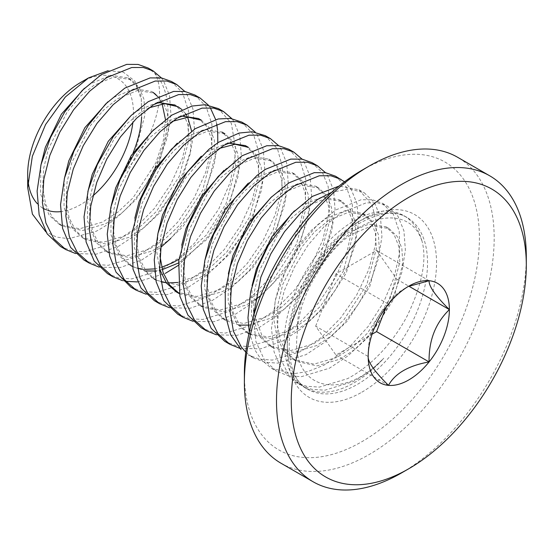 <?xml version="1.0" encoding="UTF-8"?>
<svg xmlns="http://www.w3.org/2000/svg" width="554" height="554" viewBox="0 0 554 554"><rect width="100%" height="100%" fill="white"/><g stroke="black" fill="none" stroke-linecap="round" stroke-linejoin="round"><path stroke-width="0.42" stroke-dasharray="2.77 2.08" d="M361.894 170.279A166.193 95.953 -60 0 1 479.418 238.13A166.193 95.953 -60 0 1 361.894 441.676A166.193 95.953 -60 0 1 244.376 373.825M280.961 463.213A176.636 101.984 120 0 0 369.283 454.46A176.636 101.984 120 0 0 484.674 298.807A176.636 101.984 120 0 0 457.597 157.267M385.937 307.47L396.872 279.285L376.575 250.401L335.966 273.842L388.479 304.16C391.429 298.523 396.387 293.572 403.34 289.299L408.783 286.162M108.016 70.711L123.32 72.165L134.83 81.05L141.27 96.521L141.623 117.039L141.284 99.166L136.277 85.787L128.154 77.927L110.925 75.254L90.808 83.633L84.346 88.328M40.837 165.404L40.587 193.997L49.251 215.395L59.25 224.342L79.561 228.795L102.532 222.064L117.96 212.057L132.988 197.91L155.812 162.897L163.354 140.591L165.466 119.519M133.161 152.669A80.628 46.55 -60 0 1 121.284 175.327L135.37 151.097L144.961 114.9L143.978 99.325L139.276 87.518L131.16 79.658L113.93 76.985L93.806 85.364L80.226 96.438L67.256 111.77L48.343 149.04L43.641 168.409L42.658 187.494L45.698 204.26L52.249 217.126L62.249 226.074L82.56 230.533L105.53 223.795L120.959 213.789L135.986 199.648L158.811 164.628L168.402 128.431L167.419 112.857L162.717 101.05L154.601 93.19L137.371 90.517L117.247 98.896L103.674 109.969L90.697 125.301L71.785 162.578L67.082 181.947L66.099 201.033L69.139 217.791L75.69 230.665L85.697 239.612L106.001 244.065L128.971 237.327L144.4 227.327L159.434 213.179L182.252 178.166L190.264 153.673L191.622 131.083M153.063 92.386L151.595 91.458L134.373 88.785L114.249 97.165L107.788 101.867M64.285 178.935L64.029 207.535L72.692 228.934L82.691 237.881L103.002 242.333L125.973 235.595L141.402 225.589L156.429 211.448L179.254 176.428L188.845 140.231L187.861 124.657L183.159 112.857L175.043 104.997L178.042 106.728M157.391 102.393L137.69 110.703L131.132 115.481M87.844 191.767L87.421 220.762L96.133 242.465L106.133 251.412L126.444 255.865L149.414 249.134L164.843 239.127L179.87 224.979L202.695 189.967L212.286 153.77L211.303 138.195L206.6 126.388L198.484 118.528M148.964 107.822L140.695 112.434L127.115 123.507L114.138 138.839L95.226 176.11L90.524 195.479L89.54 214.564L92.58 231.323L99.131 244.196L109.138 253.143L129.449 257.596L152.412 250.865L167.841 240.858L182.875 226.718L205.693 191.698L215.284 155.501L214.308 139.927L209.606 128.119L201.483 120.26M180.833 115.925L161.138 124.235L153.59 129.823M111.222 205.659L110.89 234.453L119.574 256.003L129.581 264.951L131.104 265.775M132.413 266.398L137.454 268.205M142.787 269.223L144.698 269.396M154.386 268.912L161.588 267.257M172.405 121.354L164.136 125.966L150.556 137.039L137.586 152.371L118.667 189.641L113.965 209.017L112.981 228.096L116.021 244.861L122.573 257.735L132.579 266.682L145.785 270.954M154.545 271.003L162.211 269.653M178.935 259.23L206.109 235.311L226.136 203.498L235.727 167.301L234.744 151.727L230.042 139.927L221.925 132.067L204.696 129.387L184.579 137.766L177.148 143.257M134.837 218.186L134.262 247.548L143.015 269.535L153.022 278.482L154.545 279.306M155.785 279.902L160.895 281.744M166.228 282.755L168.139 282.928M177.869 282.443L196.296 276.204L211.725 266.197L226.759 252.049L249.577 217.036L259.168 180.839L258.192 165.265L253.49 153.458L245.367 145.598M178.436 263.018L207.521 238.892L229.141 205.229L238.732 169.032L237.749 153.458L233.047 141.658L224.924 133.798L207.702 131.125L187.577 139.504L173.998 150.577L161.027 165.909L142.108 203.179L137.406 222.549L136.429 241.634L139.463 258.393L146.021 271.266L156.02 280.213L176.331 284.666L199.302 277.935L214.73 267.928L229.758 253.78L252.582 218.768L262.174 182.571L261.19 166.996L256.488 155.189L248.372 147.329M227.715 142.994L208.02 151.304L201.081 156.394M158.132 232.597L156.796 251.952L159.559 269.099M176.463 292.013L196.774 296.473L219.744 289.735L235.173 279.728L250.2 265.588L273.025 230.568L282.616 194.371L281.633 178.797L276.931 166.989L268.808 159.13L251.585 156.457L231.461 164.836L224.031 170.327M219.287 148.424L211.019 153.036L197.439 164.109L184.468 179.441L165.556 216.711L160.792 236.496L159.919 255.927M179.461 293.752L199.772 298.204L222.743 291.466L238.172 281.46L253.199 267.319L276.024 232.299L285.615 196.102L284.631 180.528L279.929 168.728L271.813 160.868L254.584 158.188L234.46 166.567L220.887 177.647L207.909 192.972L188.997 230.249L184.295 249.619L183.312 268.704L186.352 285.462L192.903 298.336L202.909 307.283L223.22 311.736L246.184 305.005L255.013 299.797M181.726 245.256L181.144 274.618L189.904 296.605L199.904 305.552L220.215 310.005L243.185 303.267L258.614 293.26L273.641 279.119L296.466 244.106L306.057 207.902L305.074 192.328L300.372 180.528L292.256 172.668L275.026 169.995L254.902 178.374L248.074 183.367M204.973 259.902L204.668 288.634L213.345 310.136L223.345 319.083L243.656 323.536L266.626 316.805L282.055 306.798L297.082 292.651L319.907 257.638L329.498 221.441L328.515 205.866L323.813 194.059L315.697 186.199L298.468 183.526L278.35 191.906L271.661 196.788M260.532 295.836L283.039 273.191L299.465 245.838L309.056 209.641L308.072 194.066L303.37 182.259L295.254 174.399L278.025 171.726L257.908 180.105L244.328 191.178L231.35 206.51L212.438 243.781L207.736 263.15L206.753 282.235L209.793 299.001L216.344 311.867L226.351 320.814L239.557 325.094M248.351 325.136L269.625 318.536L285.054 308.53L300.088 294.389L322.906 259.369L332.497 223.172L331.521 207.598L326.818 195.791L318.695 187.931L301.466 185.258L281.349 193.637L267.769 204.71L254.798 220.042L235.879 257.319L231.177 276.688L230.194 295.774L233.234 312.532L239.785 325.406L249.792 334.353L270.103 338.806L293.066 332.068L308.502 322.068L323.529 307.92L346.354 272.907L355.945 236.703L354.962 221.129L350.26 209.329L342.137 201.469L324.914 198.796L304.79 207.175L291.21 218.248L278.24 233.58L259.32 270.851L254.563 290.628L253.684 310.067M228.373 273.711L228.13 302.29L236.787 323.674L246.793 332.622L248.317 333.446M248.94 333.757L268.468 336.971L290.067 330.336L305.496 320.33L320.531 306.189L343.348 271.169L352.94 234.972L351.956 219.398L347.254 207.598L339.138 199.738L321.909 197.065L301.791 205.444L294.25 211.026M252.098 285.587L251.454 315.101L260.228 337.206L270.234 346.153L290.545 350.606L313.509 343.875L328.938 333.868L343.972 319.72L366.79 284.708L376.381 248.511L375.404 232.936L370.702 221.129L362.579 213.269L345.35 210.596L325.233 218.975L311.653 230.048L298.682 245.38L279.763 282.651L275.061 302.027L274.078 321.105L277.118 337.871L283.676 350.744L293.675 359.691L313.986 364.144L336.957 357.406L352.386 347.4L367.413 333.259L390.238 298.239L399.829 262.042L398.845 246.468L394.143 234.667L386.02 226.808L368.798 224.128L348.674 232.507C321.071 249.979 295.614 296.625 297.422 332.171C289.493 389.427 341.361 403.083 383.804 358.196A99.194 57.27 -60 0 1 354.394 382.634A99.194 57.27 -60 0 1 304.797 387.551A99.194 57.27 -60 0 1 289.597 308.066A99.194 57.27 -60 0 1 354.394 220.651A99.194 57.27 -60 0 1 403.991 215.741A99.194 57.27 -60 0 1 422.245 241.946C409.337 199.205 347.019 215.748 316.763 273.918A80.628 46.55 120 0 0 297.422 332.171M254.078 314.229L263.233 338.937L273.233 347.884L293.544 352.337L316.514 345.606L331.943 335.599L346.97 321.459L369.795 286.439L379.386 250.242L378.403 234.667L373.701 222.86L365.585 215L348.355 212.327L328.231 220.707L314.651 231.78L301.681 247.112L282.769 284.382L278.066 303.758L277.083 322.837L280.123 339.602L286.674 352.476L296.674 361.423L316.985 365.875L339.955 359.137L355.384 349.131L370.411 334.99L393.236 299.97L402.827 263.773L401.844 248.199L397.142 236.399L389.026 228.539L371.796 225.866L351.672 234.245C338.626 242.77 326.985 255.996 316.763 273.918M162.142 103.868L161.235 101.95M160.549 100.683L157.565 96.444M187.681 117.213L186.691 115.44M185.424 113.508L181.961 109.602M249.279 332.227L254.785 349.775L261.266 359.726L271.578 368.375L293.426 373.721L307.789 371.589L324.076 365.134L349.532 346.949L368.195 326.41L383.465 302.546L394.178 277.339L399.552 252.901L399.226 231.267L393.333 214.253L382.426 203.29L372.537 199.786L361.16 199.731L335.814 209.924L316.812 225.506L299.305 246.814L285.116 272.028L275.58 299.049L271.481 328.564L274.078 351.935L281.501 369.026L294.977 381.879L306.438 386.242L319.333 387.114L347.503 378.659C358.618 372.8 369.179 364.747 379.192 354.491C389.005 344.664 400.784 328.674 407.661 314.956C421.947 284.922 426.809 260.588 422.245 241.946M253.303 316.798L255.969 341.7L264.722 360.509L276.813 371.388L288.322 375.792L301.445 376.665L329.408 368.209L348.168 355.765L366.409 338.224L382.184 317.165L394.026 294.88L401.872 272.243L405.376 250.089L403.928 230.789L397.931 216.143L387.724 206.351L377.745 202.833L366.18 202.854L341.098 212.971L324.18 226.475L307.982 245.2L294.257 267.443L284.257 290.795L278.26 314.506L276.813 337.843L280.317 358.327L288.17 374.04L300.254 384.926L311.764 389.324L324.886 390.196L352.808 381.72C363.23 376.311 373.562 368.472 383.804 358.196M60.497 246.502L71.868 250.858L84.734 251.779L113.106 243.331L134.622 228.747L154.351 208.491L170.708 184.364L182.37 158.492L188.422 133.161L188.45 110.606L182.585 92.843L171.408 81.459M75.628 253.573L96.424 254.127L118.39 246.378L137.163 233.947L155.418 216.413L171.193 195.354L183.042 173.07L190.888 150.432L194.392 128.279L192.944 108.979L186.947 94.332L184.842 91.472M83.938 260.034L95.309 264.39L108.182 265.311L136.554 256.862L158.063 242.285L177.792 222.029L194.149 197.903L205.811 172.031L211.863 146.692L211.898 124.144L206.026 106.382L194.856 94.997M99.145 267.125L119.906 267.658L141.831 259.916L160.992 247.167M107.524 273.655L118.888 278.004L131.741 278.918L160.009 270.407L180.043 256.973L194.759 242.915L218.671 209.225L230.277 182.231L236.059 150.986L231.323 123.3L218.442 108.619M122.531 280.649L125.668 281.328M137.503 281.91L165.251 273.434M130.876 287.138L142.897 291.639L156.844 292.304L183.471 283.953L204.696 269.597L224.183 249.681L240.429 225.942L252.146 200.416L258.462 175.258L258.933 152.675L253.607 134.677L241.828 122.115M146.034 294.202L166.796 294.721L188.734 286.993L207.494 274.555L225.748 257.014L241.523 235.956L253.372 213.671L261.218 191.033L264.722 168.88L263.275 149.587L257.278 134.941L255.2 132.115M154.421 300.725L165.785 305.081L178.637 305.988L206.898 297.477L227.826 283.281L247.16 263.572L263.372 240.062L275.186 214.765L281.709 189.814L282.505 167.336L277.589 149.227L265.269 135.654M169.413 307.712L190.202 308.266L212.203 300.538L230.956 288.094L249.196 270.553L264.971 249.494L276.813 227.209L284.659 204.571L288.163 182.418L286.716 163.118L280.719 148.472L278.662 145.667M177.758 314.201L189.897 318.73L202.847 319.443L230.353 311.023L251.703 296.556L271.287 276.467L287.568 252.541L299.25 226.849L305.448 201.552L305.718 178.942L300.13 161.062L288.731 149.199M192.924 321.265L213.685 321.791L235.637 314.07L254.397 301.632L272.637 284.084L288.412 263.025L300.254 240.741L308.1 218.103L311.604 195.95L310.157 176.65L304.16 162.01L302.055 159.143M201.303 327.795L212.667 332.151L225.513 333.058L253.774 324.54L275.103 309.998L294.749 289.77L311.099 265.685L322.83 239.882L329.575 209.481L328.21 186.677L322.587 172.903L312.089 162.682M216.358 334.803L237.119 335.329L259.043 327.587L277.817 315.157L296.071 297.616L311.854 276.557L323.695 254.279L331.548 231.634L335.045 209.481L333.605 190.188L327.601 175.542L325.51 172.696M224.73 341.319L235.893 345.627L248.649 346.596L277.222 338.079L298.841 323.335L318.931 302.498L335.676 277.298L347.434 249.993L352.718 225.623L352.337 204.08L346.423 187.141L335.537 176.22M239.792 348.327L260.546 348.854L282.492 341.119L301.258 328.688L319.513 311.154L335.295 290.095L347.136 267.811L354.989 245.173L358.493 223.02L357.046 203.72L351.049 189.073L344.512 181.802M245.782 352.115L253.372 357.856L248.144 354.837L259.494 359.186L272.333 360.086L300.628 351.596L321.327 337.573L340.475 318.238L356.596 295.178L368.479 270.297L375.259 245.637L376.478 223.234L372.122 204.925L359.061 189.8L339.02 186.082M253.372 357.856L264.881 362.254L278.004 363.133L305.96 354.671L324.72 342.233L342.961 324.686L358.736 303.627L370.584 281.349L378.43 258.704L381.935 236.551L380.487 217.258L374.49 202.612L364.283 192.813L349.318 188.866L331.673 192.293M161.394 77.934L163.506 80.801L169.503 95.447L170.951 114.74L167.447 136.893L159.6 159.538L146.457 183.831A99.194 57.27 120 0 0 154.635 73.211L148.001 67.955M170.646 238.573L191.317 213.927L206.483 186.608L214.197 164.483L217.784 142.78M217.687 131.146L217.597 130.148M216.669 123.826L215.631 119.539M210.291 107.718L208.332 105.066M178.18 265.47L208.11 236.51L229.924 200.139L237.777 177.502L241.281 155.349L239.834 136.049L233.836 121.402L231.766 118.591M92.802 195.929A74.79 43.184 -60 0 1 80.586 204.634A74.79 43.184 -60 0 1 60.504 211.649M48.246 210.555A74.79 43.184 -60 0 1 45.622 209.564M42.824 208.117A74.79 43.184 -60 0 1 37.388 203.733M27.984 180.237A74.79 43.184 -60 0 1 27.7 174.095M146.457 183.831C131.907 205.541 115.093 221.378 96.008 231.343L68.613 238.732L56.397 237.057L45.857 231.835M80.586 82.491A74.79 43.184 -60 0 1 132.946 121.915M121.284 175.327C154.171 142.302 167.64 93.674 154.635 73.211M526.245 261.031A176.636 101.984 -60 0 1 401.401 473.005M388.479 304.16C374.684 317.366 367.918 334.81 368.181 356.485L315.669 326.168L335.966 355.052L372.073 334.207M335.966 273.842L315.669 326.168M335.966 355.052L388.479 385.369M396.872 279.285L409.212 286.404M376.575 250.401L429.087 280.719M357.392 222.383A99.194 57.27 -60 0 1 406.989 217.473A99.194 57.27 -60 0 1 422.196 296.958A99.194 57.27 -60 0 1 357.392 384.365A99.194 57.27 -60 0 1 307.802 389.282A99.194 57.27 -60 0 1 292.595 309.797A99.194 57.27 -60 0 1 357.392 222.383M361.894 392.163A105.558 60.947 120 0 0 436.538 262.88A105.558 60.947 120 0 0 361.894 219.786A105.558 60.947 120 0 0 287.256 349.068A105.558 60.947 120 0 0 361.894 392.163M304.797 387.551L307.802 389.282C290.677 381.45 281.605 345.682 297.283 303.668C309.132 269.805 335.239 236.89 360.578 222.701C380.674 212.23 396.145 210.485 406.989 217.473L403.991 215.741M59.25 224.342L62.249 226.074M82.691 237.881L85.697 239.612M106.133 251.412L109.138 253.143M129.581 264.951L132.579 266.682M153.022 278.482L156.02 280.213M199.904 305.552L202.909 307.283M223.345 319.083L226.351 320.814M246.793 332.622L249.792 334.353M270.234 346.153L273.233 347.884M293.675 359.691L296.674 361.423M128.154 77.927L131.16 79.658M151.595 91.458L154.601 93.19M268.808 159.13L271.813 160.868M292.256 172.668L295.254 174.399M315.697 186.199L318.695 187.931M339.138 199.738L342.137 201.469M362.579 213.269L365.585 215M386.02 226.808L389.026 228.539M294.977 381.879L300.254 384.926M271.585 368.368L276.813 371.388M359.061 189.8L364.283 192.813M382.426 203.29L387.724 206.351"/><path stroke-width="0.83" d="M401.401 473.005L408.783 468.739A166.193 95.953 120 0 0 408.783 468.739A166.193 95.953 120 0 0 526.3 265.193A166.193 95.953 120 0 0 408.783 197.342A166.193 95.953 120 0 0 291.266 400.895A166.193 95.953 120 0 0 408.783 468.746L401.401 473.005A176.636 101.984 -60 0 1 313.079 481.751A176.636 101.984 -60 0 1 286.002 340.211A176.636 101.984 -60 0 1 401.401 184.558A176.636 101.984 -60 0 1 489.715 175.805A176.636 101.984 -60 0 1 526.3 256.668A176.636 101.984 -60 0 1 526.245 261.031M244.376 382.35L244.376 373.825A166.193 95.953 -60 0 1 361.894 170.279L369.276 166.013A176.636 101.984 120 0 0 369.276 166.013A176.636 101.984 120 0 0 244.376 382.35A176.636 101.984 120 0 0 280.961 463.213L313.079 481.751M408.783 286.162A57.422 33.15 120 0 0 388.479 304.16A57.422 33.15 120 0 0 368.181 356.485A57.422 33.15 120 0 0 388.479 385.369A57.422 33.15 120 0 0 429.087 361.928A57.422 33.15 120 0 0 449.384 309.603A57.422 33.15 120 0 0 429.087 280.719A57.422 33.15 120 0 0 408.783 286.162M84.346 88.328L61.411 114.186L45.338 147.309L40.837 165.404M107.788 101.867L84.852 127.718L68.786 160.84L64.285 178.935M131.132 115.481L108.252 141.318L92.227 174.378L87.844 191.767M153.59 129.823L131.277 155.494L115.668 187.91L111.222 205.659M131.104 265.775L132.413 266.398M137.454 268.205L142.787 269.223M144.698 269.396L154.386 268.912M161.588 267.257L172.855 262.665L178.935 259.23M145.785 270.954L154.545 271.003M162.211 269.653L178.436 263.018M177.148 143.257L154.767 168.949L139.109 201.448L134.837 218.186M154.545 279.306L155.785 279.902M160.895 281.744L166.228 282.755M168.139 282.928L177.869 282.443M201.081 156.394L178.416 182.169L162.551 214.98L158.132 232.597M159.559 269.099L166.463 283.066L176.463 292.013L179.337 293.675L169.462 284.804L163.014 272.243L159.919 255.927M224.031 170.327L201.656 196.019L185.999 228.518L181.726 245.256M248.074 183.367L225.353 209.163L209.44 242.05L204.973 259.902M239.557 325.094L248.351 325.136M271.661 196.788L248.857 222.604L232.881 255.581L228.373 273.711M248.317 333.446L248.94 333.757M294.25 211.026L271.931 236.697L256.322 269.119L252.098 285.587M253.684 310.067L254.078 314.229M141.623 117.039A80.628 46.55 -60 0 1 133.161 152.669M165.466 119.519L162.142 103.868M161.235 101.95L160.549 100.683M157.565 96.444L153.063 92.386M175.043 104.997L157.391 102.393M191.622 131.083L187.681 117.213M186.691 115.44L185.424 113.508M181.961 109.602L178.042 106.728L164.718 103.66L148.964 107.822M172.405 121.354L188.166 117.192L201.483 120.26L198.484 118.528L180.833 115.925M219.287 148.424L235.048 144.262L248.372 147.329L245.367 145.598L227.715 142.994M255.013 299.797L260.532 295.836M148.001 67.955L138.091 64.437L126.707 64.375L101.389 74.582L82.179 90.489L64.7 112.047L50.553 137.447L41.044 164.566L37.104 191.116L39.154 214.876L47.152 233.857L60.497 246.502L65.829 249.584L75.628 253.573M161.394 77.934L153.299 71.009L143.32 67.491L131.755 67.512L106.666 77.629L89.748 91.133L73.55 109.858L59.832 132.101L49.832 155.452L43.835 179.157L42.388 202.501L45.892 222.985L53.745 238.698L65.829 249.584M184.842 91.472L176.747 84.54L171.408 81.459L161.519 77.955L150.141 77.899L124.83 88.114L105.62 104.027L88.141 125.585L73.994 150.986L64.486 178.104L60.545 204.655L62.595 228.407L70.593 247.396L83.938 260.034L89.27 263.115L99.145 267.125M176.747 84.54L166.761 81.022L155.196 81.043L130.114 91.168L113.196 104.664L96.998 123.39L83.273 145.633L73.28 168.984L67.276 192.695L65.836 216.032L69.333 236.516L77.186 252.236L89.27 263.115M208.332 105.066L200.188 98.072L194.856 94.997L184.96 91.493L173.582 91.438L148.271 101.652L131.076 115.537L113.279 136.596L97.324 164.614L88.218 190.292L84.035 216.836L86.112 242.015L94.208 261.072L107.524 273.655L112.711 276.647L122.531 280.649M200.188 98.072L190.209 94.561L178.637 94.582L153.555 104.699L136.637 118.203L120.44 136.928L106.714 159.171L96.721 182.522L90.724 206.227L89.277 229.571L92.781 250.055L100.627 265.768L112.711 276.647M125.668 281.328L137.503 281.91M231.766 118.591L223.629 111.61L218.442 108.619L205.084 104.706L191.996 106.056L171.719 115.184L151.921 131.506L134.089 153.783L119.969 179.96L110.862 207.141L107.241 234.107L109.671 256.052L116.084 272.229L130.876 287.138L136.159 290.185L146.034 294.202M223.629 111.61L213.65 108.092L202.078 108.113L176.996 118.231L160.078 131.734L143.881 150.459L130.155 172.703L120.163 196.054L114.166 219.765L112.718 243.102L116.222 263.586L124.068 279.299L136.159 290.185M255.2 132.115L247.07 125.142L241.828 122.115L230.339 118.397L218.228 118.965L195.153 128.722L171.345 149.345L155.875 169.843L141.235 198.484L131.831 233.719L133.029 269.237L141.097 288.142L154.421 300.725L159.6 303.717L169.413 307.712M247.07 125.142L237.091 121.624L225.526 121.651L200.437 131.769L183.519 145.273L167.322 163.998L153.603 186.241L143.604 209.592L137.607 233.296L136.159 256.641L139.663 277.125L147.509 292.837L159.6 303.717M278.662 145.667L270.511 138.68L265.269 135.654L252.153 131.769L239.148 133.05L218.601 142.253L208.948 149.303L187.19 172.218L167.239 206.171L157.945 233.366L154.247 259.861L156.186 281.82L163.859 300.753L177.758 314.201L183.042 317.255L192.924 321.265M270.511 138.68L260.532 135.162L248.968 135.183L223.885 145.3L206.961 158.804L190.763 177.529L177.045 199.772L167.045 223.124L161.048 246.835L159.6 270.172L163.105 290.656L170.957 306.369L183.042 317.255M302.055 159.143L293.959 152.212L288.731 149.199L278.399 145.633L266.813 145.737L242.043 155.792L218.228 176.421L202.75 196.919L188.111 225.575L178.713 260.809L179.918 296.321L187.986 315.219L201.303 327.795L206.483 330.786L216.358 334.803M293.959 152.212L283.973 148.694L272.409 148.721L247.326 158.839L230.409 172.336L214.211 191.061L200.486 213.304L190.493 236.655L184.489 260.366L183.049 283.703L186.546 304.194L194.399 319.907L206.483 330.786M325.51 172.696L317.4 165.75L312.089 162.682L302.165 159.164L290.767 159.102L265.484 169.323L257.056 175.396L234.612 198.609L213.588 234.467L204.904 260.2L201.234 285.829L203.249 309.25L211.178 328.377L224.73 341.319L229.924 344.318L239.792 348.327M317.4 165.75L307.422 162.232L295.85 162.253L270.767 172.37L253.85 185.874L237.652 204.599L223.927 226.842L213.934 250.193L207.937 273.898L206.49 297.242L209.994 317.726L217.84 333.439L229.924 344.318M344.512 181.802L335.544 176.22L325.648 172.716L314.27 172.661L288.925 182.855L270.83 197.612L254.182 217.438L240.325 240.886L230.402 266.218L225.249 291.543L225.326 314.997L230.699 334.831L241.066 349.574M340.842 179.281L330.863 175.763L319.291 175.784L294.209 185.909L277.291 199.405L261.093 218.131L247.368 240.374L237.375 263.725L231.378 287.436L229.931 310.773L233.435 331.257L241.281 346.977L245.782 352.115M339.02 186.082L312.373 196.393L291.736 213.574L268.358 245.353L258.053 267.07L250.678 291.764L247.991 317.684L249.279 332.227M331.673 192.293L317.65 199.44L300.732 212.944L284.534 231.669L270.816 253.912L260.816 277.263L253.303 316.798M160.992 247.167L170.646 238.573M217.784 142.78L217.687 131.146M217.597 130.148L216.669 123.826M215.631 119.539L210.291 107.718M165.251 273.434L178.18 265.47M60.504 211.649A74.79 43.184 -60 0 1 48.246 210.555M45.622 209.564A74.79 43.184 -60 0 1 42.824 208.117M37.388 203.733A74.79 43.184 -60 0 1 27.984 180.237M45.857 231.835L32.409 214.114L27.7 187.612L27.7 174.095A74.79 43.184 -60 0 1 80.586 82.491L88.578 77.879L108.016 70.711M27.7 187.612L32.34 156.311L45.587 124.525L65.358 96.957L88.578 77.879M132.946 121.915A74.79 43.184 -60 0 1 92.802 195.929M489.715 175.805L457.597 157.267A176.636 101.984 120 0 0 369.283 166.013L361.894 170.279M368.181 356.485C367.801 361.942 374.573 371.568 388.479 385.369C394.94 373.465 408.471 365.647 429.087 361.928C428.706 340.544 435.479 323.1 449.384 309.603C435.589 295.968 428.824 286.342 429.087 280.719L410.313 285.954M372.073 334.207L376.575 331.611L385.937 307.47M376.575 331.611L429.087 361.928M409.212 286.404L449.384 309.603M221.925 132.067L224.924 133.798M148.008 67.948L153.299 71.009M526.3 265.193L526.3 256.668"/></g></svg>
